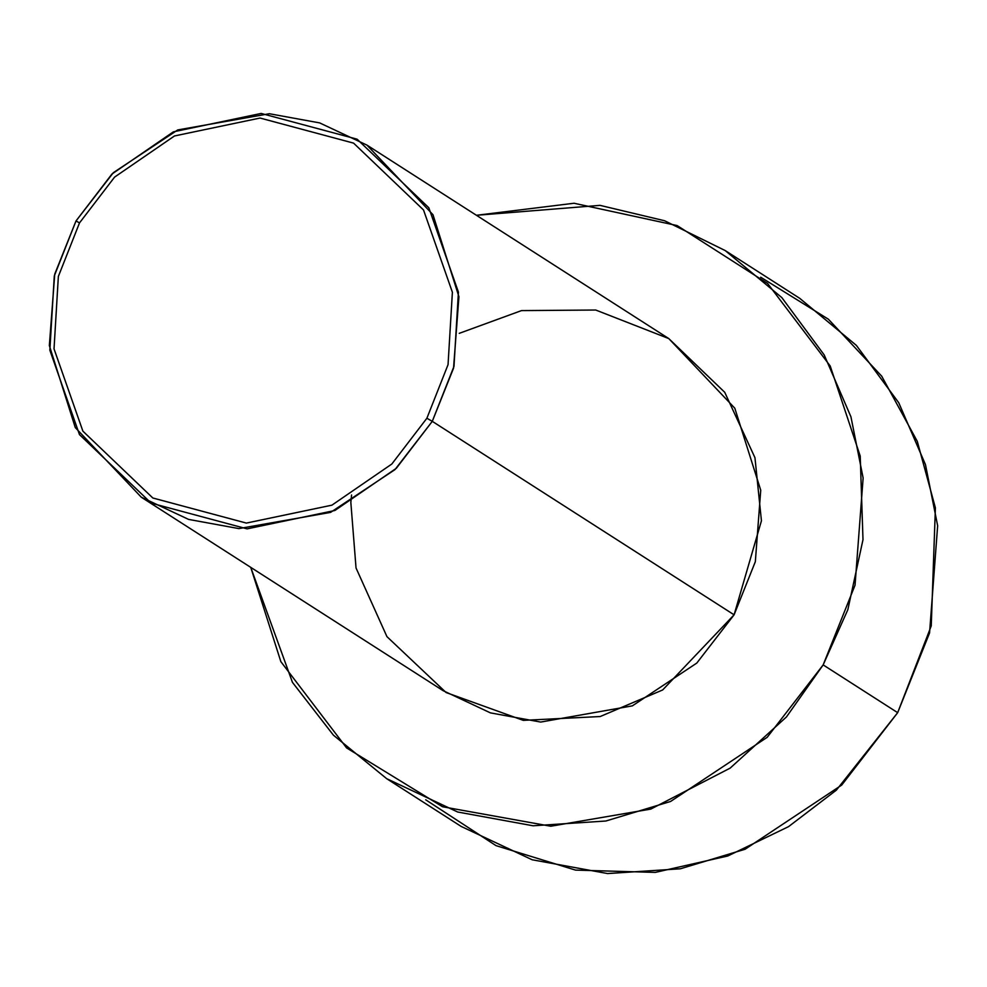 <?xml version="1.0" encoding="UTF-8"?>
<svg xmlns="http://www.w3.org/2000/svg" width="987" height="987" viewBox="0 0 987 987"><rect width="100%" height="100%" fill="white"/><g stroke="black" fill="none" stroke-linecap="round" stroke-linejoin="round"><path stroke-width="1.48" d="M426.89 418.241L391.839 464.013L331.928 505.159L246.368 523.085L152.825 497.991L82.896 431.159L54.026 348.88L58.356 276.471L79.515 222.889L75.999 220.977L54.297 275.941L49.843 350.2L79.466 434.588L151.184 503.136L247.12 528.872L334.877 510.489L396.33 468.282L432.281 421.338L426.89 418.241L448.049 364.647L452.391 292.251L423.522 209.972L353.593 143.127L260.05 118.045L174.489 135.959L114.578 177.117L79.515 222.889L58.356 276.471L54.026 348.88L82.896 431.159L152.825 497.991L246.368 523.085L331.928 505.159L391.839 464.013L426.89 418.241L432.281 421.338L394.973 469.615L330.559 512.389L238.891 528.6L188.603 519.409L141.289 497.201L75.283 427.593L49.35 345.573L54.741 274.115L75.999 220.977L113.308 172.713L177.722 129.939L269.377 113.727L319.665 122.906L366.979 145.126L432.985 214.722L458.93 296.742L453.539 368.2L432.281 421.338L734.094 614.815L432.281 421.338L453.983 366.374L458.424 292.115L428.814 207.739L357.097 139.179L261.148 113.443L173.404 131.826L111.95 174.033L75.999 220.977L79.515 222.889L114.578 177.117L174.489 135.959L260.05 118.045L353.593 143.127L423.522 209.972L452.391 292.251L448.049 364.647L426.89 418.241M351.569 494.98L350.841 502.445L356.036 567.981L386.953 636.652L446.099 692.553L523.283 720.362L600.17 716.537L662.659 689.962L734.094 614.815L755.339 561.677L760.73 490.206L734.797 408.186L668.791 338.59L366.979 145.126M141.289 497.201L443.101 690.666L490.416 712.873L540.703 722.065L632.371 705.853L696.785 663.079L734.094 614.815L761.433 520.803L754.956 457.697L724.729 392.295L668.754 338.566L595.729 310.029L521.506 310.597L459.239 333.347M823.158 664.905L767.195 737.301L670.58 801.469L605.845 821.011L533.079 825.786L457.66 812.005L386.682 778.681L333.409 735.167L292.448 682.362L250.747 567.365L280.863 661.66L346.61 747.936L442.546 806.749L550.783 826.23L650.791 809.093L730.158 768.12L786.454 716.944L823.158 664.905L897.676 712.676L823.158 664.905L847.845 609.682L862.996 539.642L860.22 456.056L830.203 365.98L767.627 283.479L677.144 225.579L574.015 203.248L476.437 215.289L599.997 205.358L664.646 220.767L725.211 250.575L781.864 297.63L824.219 354.975L850.942 416.822L863.131 478.004L855.038 585.192L823.158 664.905M386.682 778.681L461.2 826.452L532.178 859.776L607.61 873.557L680.364 868.782L745.099 849.239L841.714 785.072L897.676 712.676L836.334 790.168L788.551 826.637L727.789 855.988L655.306 872.397L575.507 870.102L495.992 845.625L425.718 799.803M760.706 277.224L828.389 319.208L881.712 376.183L917.293 441.362L935.392 507.849L931.247 625.894L897.676 712.676L929.557 632.963L937.65 525.775L925.461 464.593L898.75 402.745L856.383 345.401L799.741 298.345L725.211 250.575"/></g></svg>
